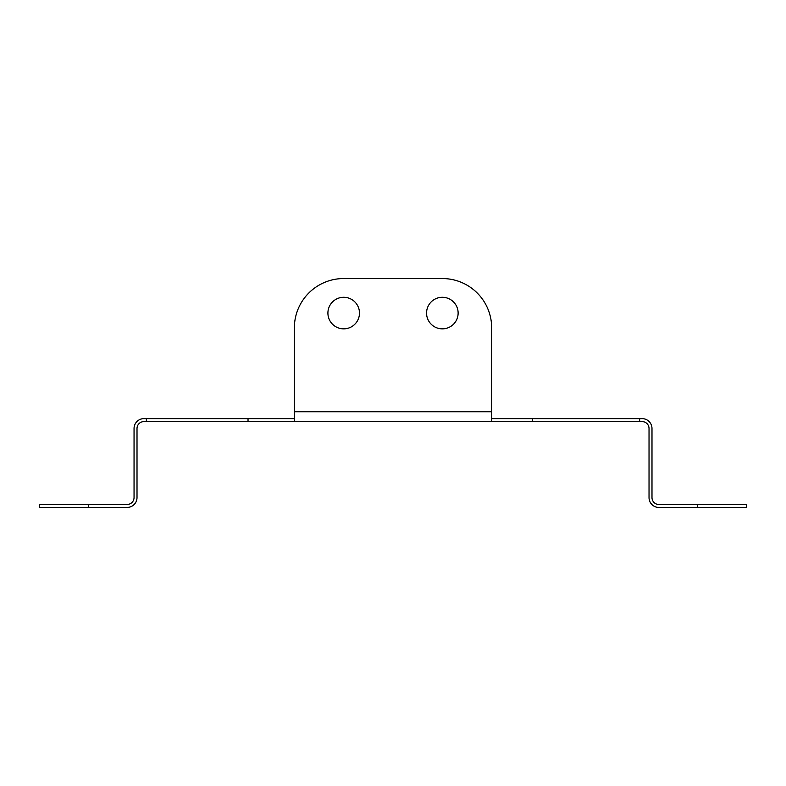 <?xml version="1.0" encoding="UTF-8"?>
<svg xmlns="http://www.w3.org/2000/svg" width="786" height="786" viewBox="0 0 786 786"><rect width="100%" height="100%" fill="white"/><g stroke="black" fill="none" stroke-linecap="round" stroke-linejoin="round"><path stroke-width="1.18" d="M746.7 504.494L746.7 507.451L746.7 504.494L658.894 504.494A6.907 6.907 0 0 1 651.987 497.587L651.987 428.498A9.864 9.864 0 0 0 642.123 418.633L491.672 418.633M746.7 507.451L658.894 507.451A9.864 9.864 0 0 1 649.03 497.587L649.03 428.498A6.907 6.907 0 0 0 642.123 421.591L143.917 421.591A6.907 6.907 0 0 0 137.01 428.498L137.01 497.558A9.864 9.864 0 0 1 127.145 507.422L39.3 507.422L39.3 504.455L127.145 504.455A6.907 6.907 0 0 0 134.052 497.558L134.052 428.498A9.864 9.864 0 0 1 143.917 418.633L294.367 418.633M491.672 421.591L491.672 411.726L294.367 411.726L294.367 327.87L294.367 421.591M343.688 278.549L442.341 278.549L343.688 278.549A49.331 49.331 0 0 0 294.367 327.87M639.657 421.591L639.657 418.633M532.525 418.633L532.525 421.591M491.672 411.726L491.672 327.87A49.331 49.331 0 0 0 442.341 278.549M442.341 297.285A15.789 15.789 0 0 1 458.13 313.074A15.789 15.789 0 0 1 442.341 328.853A15.789 15.789 0 0 1 426.562 313.074A15.789 15.789 0 0 1 442.341 297.285M343.688 297.285A15.789 15.789 0 0 1 359.477 313.074A15.789 15.789 0 0 1 343.688 328.853A15.789 15.789 0 0 1 327.909 313.074A15.789 15.789 0 0 1 343.688 297.285M248.032 421.591L248.032 418.633M146.383 418.633L146.383 421.591M697.369 504.494L697.369 507.451M88.631 507.422L88.631 504.455"/></g></svg>
